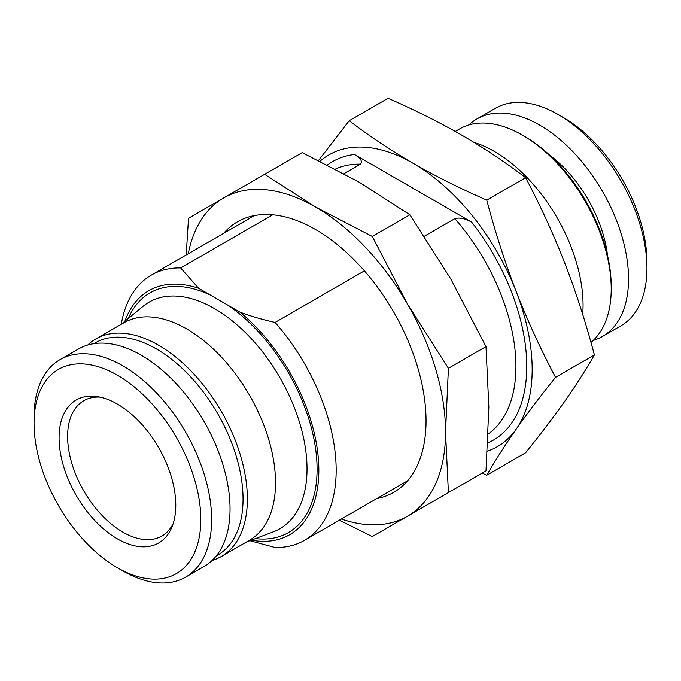 <?xml version="1.0" encoding="UTF-8"?>
<svg xmlns="http://www.w3.org/2000/svg" width="681" height="681" viewBox="0 0 681 681"><rect width="100%" height="100%" fill="white"/><g stroke="black" fill="none" stroke-linecap="round" stroke-linejoin="round"><path stroke-width="1.02" d="M95.791 338.985A125.576 72.501 -120 0 1 158.579 345.207A125.576 72.501 60 0 1 240.614 455.861A125.576 72.501 60 0 1 221.368 556.488L249.518 540.229A125.576 72.501 -120 0 0 275.524 482.744A125.576 72.501 -120 0 0 186.73 328.949A125.576 72.501 -120 0 0 123.951 322.726L95.791 338.985A125.576 72.501 -120 0 0 87.73 345.029M221.368 556.488A125.576 72.501 60 0 1 212.106 560.446M364.412 270.868L275.081 322.436A153.14 88.419 60 0 1 304.45 540.348A153.14 88.419 60 0 1 275.081 547.507L249.884 540.688M343.973 173.664L360.436 164.155C362.777 161.559 360.794 158.332 354.486 154.468L471.618 222.091C464.902 218.456 459.309 217.307 454.84 218.661L424.382 236.239M272.732 214.796L180.678 267.939L198.563 288.259A140.89 81.345 -120 0 0 124.904 321.228M121.286 324.199A153.14 88.419 60 0 1 151.31 275.098A153.14 88.419 60 0 1 180.678 267.939M482.105 473.15L486.762 475.21C495.198 460.475 505.013 445.127 516.207 429.149A168.454 97.255 60 0 0 532.167 369.587A168.454 97.255 -120 0 0 516.207 291.604A168.454 97.255 -120 0 0 413.052 163.278A168.454 97.255 -120 0 0 320.019 161.218M555.534 377.376L594.385 354.946C586 323.16 576.186 292.668 564.941 263.47C553.585 234.417 540.476 205.824 525.613 177.698L486.762 200.129C495.172 231.983 504.987 262.474 516.207 291.604C527.596 320.725 540.697 349.31 555.534 377.376C540.68 395.78 527.571 413.035 516.207 429.149A168.454 97.255 60 0 1 487.434 451.188M251.298 540.152A140.89 81.345 -120 0 0 318.665 463.301A140.89 81.345 -120 0 0 239.882 312.119C250.106 316.001 261.844 319.44 275.081 322.436M239.882 312.119L198.563 288.259M486.762 200.129C460.186 188.518 435.61 176.234 413.052 163.278C390.596 150.237 369.315 136.055 349.217 120.716L388.068 98.285C414.635 109.888 439.202 122.171 461.778 135.144C484.225 148.169 505.498 162.35 525.613 177.698M349.217 120.716L318.521 160.478M486.762 475.21L525.613 452.78C540.518 434.316 553.619 417.061 564.941 401.015C576.169 384.986 585.983 369.63 594.385 354.946M474.019 142.406A125.576 72.501 60 0 1 494.27 151.395A125.576 72.501 60 0 1 583.064 305.19A125.576 72.501 60 0 1 582.681 314.418M455.274 131.442L459.632 128.922A125.576 72.501 60 0 1 522.421 135.144L524.583 136.396A122.512 70.73 -120 0 0 524.583 136.396L522.421 135.144A125.576 72.501 -120 0 1 611.215 288.94A125.576 72.501 -120 0 1 590.955 342.432M611.215 288.94L611.215 286.437A122.512 70.73 -120 0 0 524.591 136.396M593.27 340.381A125.576 72.501 -120 0 0 602.532 336.423A125.576 72.501 -120 0 0 621.779 235.796A125.576 72.501 -120 0 0 539.744 125.142A125.576 72.501 60 0 0 476.964 118.92L495.368 108.288A125.576 72.501 60 0 1 558.156 114.51L558.156 114.51A125.576 72.501 -120 0 1 646.95 268.305A125.576 72.501 -120 0 1 620.944 325.79L602.532 336.423M468.894 124.963A125.576 72.501 60 0 1 476.964 118.92M563.57 117.634L558.156 114.51L563.57 117.634A117.915 68.083 -120 0 1 646.95 262.057L646.95 268.305M173.102 523.817A78.102 45.091 60 0 1 161.899 536.007A78.102 45.091 60 0 1 122.844 532.133A78.102 45.091 -120 0 1 71.82 463.31A78.102 45.091 -120 0 1 83.797 400.726A78.102 45.091 -120 0 1 99.954 397.117M117.43 404.114A82.52 47.644 -120 0 0 96.608 396.529A82.52 47.644 -120 0 0 60.047 450.584A82.52 47.644 -120 0 0 117.43 538.875A82.52 47.644 60 0 0 171.944 527.009A82.52 47.644 60 0 0 117.43 404.114M122.844 570.899L117.43 567.775A117.915 68.083 60 0 0 200.81 519.629A117.915 68.083 60 0 0 117.43 375.214A117.915 68.083 -120 0 0 34.05 423.352A117.915 68.083 -120 0 0 117.43 567.775L122.844 570.899A125.576 72.501 60 0 0 185.632 577.122A125.576 72.501 60 0 0 204.879 476.496A125.576 72.501 60 0 0 122.844 365.833A125.576 72.501 -120 0 0 60.056 359.619A125.576 72.501 -120 0 0 34.05 417.104L34.05 423.352M60.056 359.619L78.468 348.987A125.576 72.501 -120 0 1 141.256 355.21A125.576 72.501 60 0 1 223.291 465.864A125.576 72.501 60 0 1 204.036 566.49L185.632 577.122M216.337 555.824A122.512 70.73 60 0 0 236.801 458.109A122.512 70.73 60 0 0 156.417 348.953A122.512 70.73 -120 0 0 93.859 343.675M341.368 519.033A183.768 106.1 -120 0 0 407.476 516.232A183.768 106.1 -120 0 0 445.536 432.103A183.768 106.1 -120 0 0 407.476 304.032A183.768 106.1 -120 0 0 315.592 207.041A183.768 106.1 -120 0 0 223.708 197.933A183.768 106.1 -120 0 0 188.237 253.783M376.772 498.594A156.204 90.181 -120 0 0 426.042 420.849A156.204 90.181 -120 0 0 315.592 229.548A156.204 90.181 -120 0 0 223.632 233.345M339.342 520.207L372.286 536.551L448.404 492.601L445.536 432.103L448.404 368.302L407.476 304.032L372.286 236.46L315.592 207.041L264.637 174.302L188.518 218.252L186.202 254.958M264.637 174.302L302.219 152.612L358.913 182.031L409.868 214.762L372.286 236.46M448.404 492.601L485.987 470.903L488.856 407.102L485.987 346.603L450.796 279.023L409.868 214.762M448.404 368.302L485.987 346.603M246.556 541.948L273.473 531.784A130.812 75.523 -120 0 0 307.02 468.843A130.812 75.523 -120 0 0 245.85 333.026A130.812 75.523 -120 0 0 143.24 306.212L120.98 324.445M255.384 538.611A138.405 79.907 -120 0 0 317.082 469.226A138.405 79.907 -120 0 0 228.152 305.352M488.311 433.925A153.14 88.419 -120 0 0 454.84 218.661M360.436 164.155A153.14 88.419 -120 0 0 335.41 169.084M471.618 222.091A160.793 92.837 60 0 1 487.902 442.863M327.467 164.972A160.793 92.837 60 0 1 354.486 154.468M210.284 295.035A138.405 79.907 -120 0 0 128.275 318.47M607.529 255.418A96.864 55.927 -120 0 0 549.601 155.098M407.553 480.82L304.45 540.348M254.413 215.579L151.31 275.098"/></g></svg>

